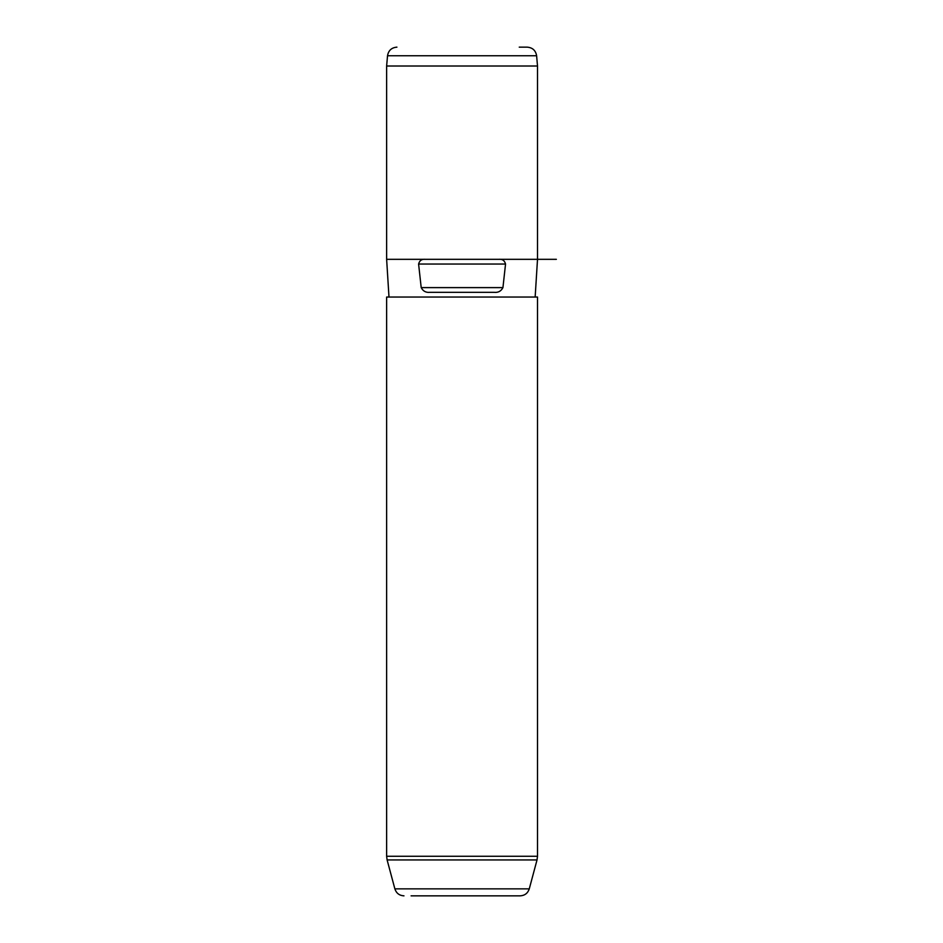 <?xml version="1.0" encoding="UTF-8"?>
<svg xmlns="http://www.w3.org/2000/svg" width="943" height="943" viewBox="0 0 943 943"><rect width="100%" height="100%" fill="white"/><g stroke="black" fill="none" stroke-linecap="round" stroke-linejoin="round"><path stroke-width="1.41" d="M388.988 297.045L386.63 259.325L386.63 66.01L537.51 66.01L537.51 259.325L556.37 259.325M386.63 259.325L537.51 259.325L535.153 297.045M386.63 297.045L537.51 297.045L537.51 856.268L386.63 856.268L386.63 297.045M498.588 259.325C502.301 258.936 504.623 260.504 505.542 264.04L502.937 287.615C501.098 291.198 498.152 292.766 494.12 292.33L430.02 292.33C425.988 292.766 423.042 291.198 421.203 287.615L418.598 264.04L505.542 264.04M425.552 259.325C421.839 258.936 419.517 260.504 418.598 264.04M411.089 895.85L520.171 895.85L411.089 895.85M519.239 47.15L527.22 47.15C532.571 47.598 535.695 50.474 536.614 55.755L387.526 55.755L386.63 66.01M421.203 287.615L502.937 287.615M387.113 859.933L394.869 888.86L529.271 888.86L537.027 859.933L387.113 859.933L386.63 856.268M537.027 859.933L537.51 856.268M394.869 888.86C396.331 893.245 399.361 895.567 403.969 895.85M529.271 888.86C527.809 893.245 524.779 895.567 520.171 895.85M536.614 55.755L537.51 66.01M387.526 55.755C388.445 50.474 391.569 47.598 396.92 47.15"/></g></svg>
